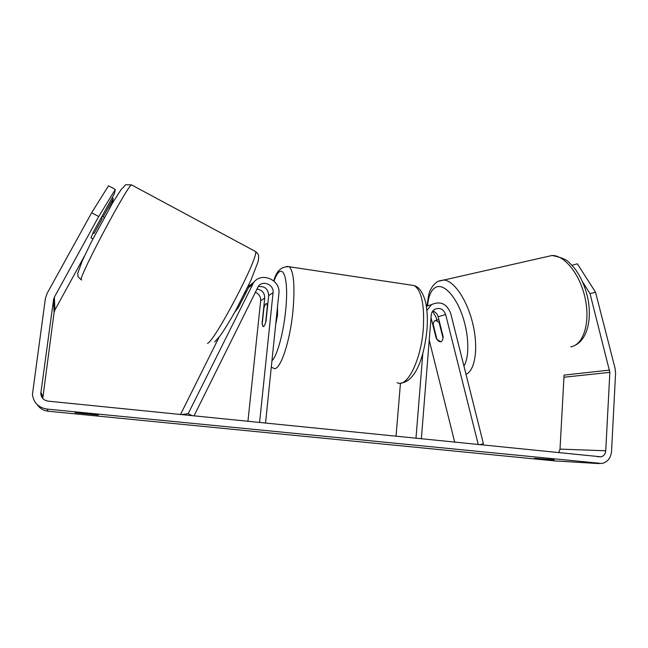 <?xml version="1.0" encoding="UTF-8"?>
<svg xmlns="http://www.w3.org/2000/svg" width="648" height="648" viewBox="0 0 648 648"><rect width="100%" height="100%" fill="white"/><g stroke="black" fill="none" stroke-linecap="round" stroke-linejoin="round"><path stroke-width="0.97" d="M432.807 310.991C435.537 311.923 437.319 313.843 438.153 316.767L443.135 336.644C442.932 339.641 442.13 341.35 440.729 341.763L440.243 341.812C438.923 341.707 437.586 340.548 436.25 338.337L436.671 338.232M479.682 444.763L483.408 443.678L450.684 313.308C446.764 303.693 440.405 300.785 431.609 304.576L426.886 310.416M436.849 320.08L436.234 317.642L432.645 311.218M426.311 306.018L429.681 305.232M454.734 442.244L429.227 340.192M478.281 444.625L445.646 314.507C443.386 308.934 439.7 307.225 434.589 309.371C432.613 310.7 431.487 312.628 431.228 315.163L421.354 438.866M422.804 353.557L415.976 438.323M400.464 383.187L396.025 436.307M436.25 338.337L431.025 317.747M254.194 281.896L249.577 285.679L238.707 306.966L234.665 312.385M180.5 414.526L219.048 337.268M181.319 414.607L188.171 413.691L253.579 282.633C261.387 271.407 280.957 279.976 278.867 293.56L265.526 423.12M255.223 292.256C258.998 293.844 260.82 296.671 260.674 300.737L247.933 421.338M194.019 415.886L258.398 286.246C263.007 279.847 274.274 284.869 273.067 292.734L259.581 422.512M256.811 289.049C262.027 289.818 264.668 292.839 264.724 298.121L262.108 323.02L262.999 326.527C263.93 327.021 264.935 325.158 266.036 320.938L268.685 295.561C268.199 288.878 264.676 285.906 258.106 286.643M248.225 286.149L251.359 284.326M192.334 415.716L188.171 413.691M92.939 232.948L94.065 233.531L102.311 218.514L101.112 217.89M237.897 308.302L237.136 307.905M244.758 293.269L245.365 293.584M572.038 265.283L577.36 263.817L595.544 292.256L590.028 293.609L609.857 372.365L605.742 450.781C605.386 454.07 603.798 456.087 600.996 456.824L48.074 401.136C43.61 400.343 41.189 397.775 40.792 393.449L53.557 299.643L54.408 297.076L98.715 216.505L91.643 212.795L108.516 185.782L115.336 189.427L98.715 216.505M75.063 412.711L98.318 415.004L75.063 412.711M554.202 459.78L534.543 458.298L554.202 459.78M554.575 460.89L48.195 411.213C43.481 410.646 39.836 408.475 37.252 404.7M595.544 292.256L615.122 368.566L615.584 373.11L611.542 451.381C610.821 458.015 607.613 462.056 601.935 463.498L46.996 409.074C38.402 407.608 33.542 402.74 32.424 394.446L45.376 298.574L47.093 293.431L91.643 212.795M609.63 370.089L564.076 375.111L560.018 449.113L558.657 452.75M42.744 398.463L54.1 312.393L54.869 310.068L84.459 256.057M92.923 238.845L90.987 237.84L93.644 231.49L114.307 193.857L115.336 189.427M109.091 208.891L112.266 202.613L113.222 198.507L112.088 197.899M113.222 198.507L103.113 216.926M590.028 293.609L582.657 282.002M551.707 459.537L551.683 459.975M439.158 322.623L443.005 337.981C442.649 340.192 441.887 341.456 440.729 341.763L436.971 339.439L433.188 324.316C433.52 322.113 434.249 320.817 435.391 320.428L439.595 322.518M277.514 306.747L277.555 315.106L275.684 324.502M263.914 307.978C264.902 304.665 265.793 303.24 266.603 303.709L267.373 305.913L265.648 322.388C264.668 325.628 263.785 327.013 262.999 326.527L262.213 324.194L263.914 307.978M438.153 316.767L445.646 314.507M430.928 318.938L431.365 318.808M248.208 287.874L252.185 284.869M268.685 295.561L273.067 292.734M260.674 300.737L264.724 298.121M81.705 280.009L81.162 279.426C80.741 273.286 127.502 185.506 131.495 184.874L132.046 185.166M254.624 251.027L255.555 251.529C259.289 256.252 214.788 341.366 207.473 343.408M553.862 460.85L599.206 463.604M48.195 411.213L46.996 409.074M54.869 310.068L54.408 297.076M54.1 312.393L53.557 299.643M42.663 396.147L40.865 392.364M560.018 449.113L605.742 450.781M564.278 377.201L609.857 372.365M570.702 346.834C583.135 345.117 590.36 323.538 585.355 299.255C580.503 274.954 564.797 255.085 552.023 255.498L546.41 256.77M439.231 280.908L443.556 280.009C453.689 280.228 467.095 299.619 472.797 323.765C478.597 347.903 475.178 370.494 466.009 374.358M463.919 366.063C469.646 356.854 469.022 334.271 462.194 315.041C455.406 295.763 444.002 283.905 436.363 286.999C431.374 289.267 428.441 295.577 427.583 305.937M397.143 382.595C406.669 388.687 421.054 360.669 423.314 328.747C424.626 305.046 421.621 290.66 414.283 285.582L410.33 284.982M286.74 266.369L289.283 266.757C293.819 271.569 295.043 286.286 292.961 310.894C289.826 344.08 278.964 373.774 273.083 367.902L271.293 367.141M271.949 360.734C277.052 356.133 283.403 333.453 285.614 310.838C289.445 275.238 281.799 259.411 273.974 281.078M426.368 306.35L431.609 304.576M253.579 282.633L249.577 285.679M214.723 341.909L220.182 335.753C224.589 329.403 229.627 321.246 235.289 311.275L250.768 280.657L258.066 261.719C259.678 253.384 257.531 253.676 255.555 251.529L131.495 184.874C122.399 184.81 127.802 183.643 121.379 189.159L112.776 202.565L91.093 242.457L82.345 260.674L77.744 273.254C78.708 277.7 75.946 274.614 81.138 279.742M104.255 217.526L101.971 216.327M246.135 292.046L245.519 291.73M40.792 393.449L42.598 397.127M600.996 456.824L597.156 456.638M426.935 306.164L428.79 294.257C429.665 291.956 429.179 291.657 432.848 285.849C435.505 283.006 437.327 281.483 438.332 281.297L552.023 255.498C560.69 257.175 566.376 259.467 569.098 262.399L574.29 267.899C580.956 276.736 585.557 287.331 588.092 299.7C591.916 320.841 586.845 340.184 574.339 345.684M435.991 320.355L438.882 319.666M273.772 280.9C276.396 270.864 281.564 266.15 289.283 266.757L414.283 285.582C419.167 287.161 422.861 292.418 425.363 301.336C427.267 309.469 427.802 318.962 426.967 329.824C424.254 356.643 415.805 381.202 401.161 383.081M267.818 303.88L266.603 303.709"/></g></svg>

